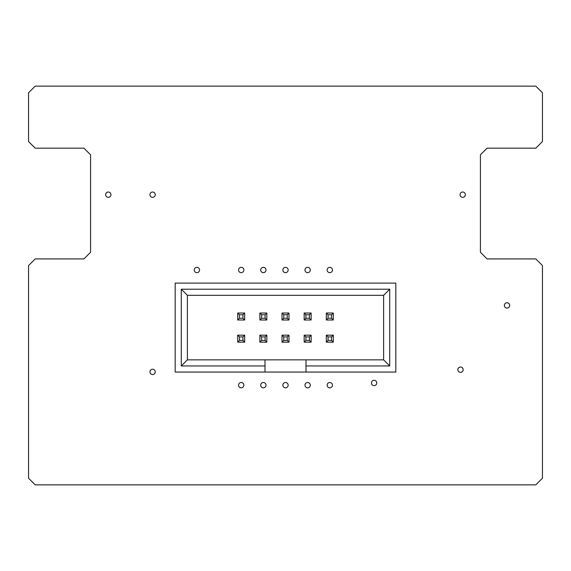 <?xml version="1.0" encoding="UTF-8"?>
<svg xmlns="http://www.w3.org/2000/svg" width="571" height="571" viewBox="0 0 571 571"><rect width="100%" height="100%" fill="white"/><g stroke="black" fill="none" stroke-linecap="round" stroke-linejoin="round"><path stroke-width="0.86" d="M463.152 369.673A2.655 2.655 0 0 1 460.49 372.335A2.655 2.655 0 0 1 457.835 369.673A2.655 2.655 0 0 1 460.49 367.017A2.655 2.655 0 0 1 463.152 369.673M465.365 194.682A2.655 2.655 0 0 1 462.71 197.338A2.655 2.655 0 0 1 460.048 194.682A2.655 2.655 0 0 1 462.71 192.02A2.655 2.655 0 0 1 465.365 194.682M155.255 371.885A2.655 2.655 0 0 1 152.593 374.547A2.655 2.655 0 0 1 149.937 371.885A2.655 2.655 0 0 1 152.593 369.23A2.655 2.655 0 0 1 155.255 371.885M332.458 269.997A2.655 2.655 0 0 1 329.802 272.652A2.655 2.655 0 0 1 327.14 269.997A2.655 2.655 0 0 1 329.802 267.335A2.655 2.655 0 0 1 332.458 269.997M199.557 269.997A2.655 2.655 0 0 1 196.895 272.652A2.655 2.655 0 0 1 194.24 269.997A2.655 2.655 0 0 1 196.895 267.335A2.655 2.655 0 0 1 199.557 269.997M376.76 382.963A2.655 2.655 0 0 1 374.105 385.625A2.655 2.655 0 0 1 371.443 382.963A2.655 2.655 0 0 1 374.105 380.307A2.655 2.655 0 0 1 376.76 382.963M110.952 194.682A2.655 2.655 0 0 1 108.29 197.338A2.655 2.655 0 0 1 105.635 194.682A2.655 2.655 0 0 1 108.29 192.02A2.655 2.655 0 0 1 110.952 194.682M155.255 194.682A2.655 2.655 0 0 1 152.593 197.338A2.655 2.655 0 0 1 149.937 194.682A2.655 2.655 0 0 1 152.593 192.02A2.655 2.655 0 0 1 155.255 194.682M266.007 385.182A2.655 2.655 0 0 1 263.352 387.837A2.655 2.655 0 0 1 260.69 385.182A2.655 2.655 0 0 1 263.352 382.52A2.655 2.655 0 0 1 266.007 385.182M288.155 269.997A2.655 2.655 0 0 1 285.5 272.652A2.655 2.655 0 0 1 282.845 269.997A2.655 2.655 0 0 1 285.5 267.335A2.655 2.655 0 0 1 288.155 269.997M332.458 385.182A2.655 2.655 0 0 1 329.802 387.837A2.655 2.655 0 0 1 327.14 385.182A2.655 2.655 0 0 1 329.802 382.52A2.655 2.655 0 0 1 332.458 385.182M310.31 385.182A2.655 2.655 0 0 1 307.648 387.837A2.655 2.655 0 0 1 304.993 385.182A2.655 2.655 0 0 1 307.648 382.52A2.655 2.655 0 0 1 310.31 385.182M288.155 385.182A2.655 2.655 0 0 1 285.5 387.837A2.655 2.655 0 0 1 282.845 385.182A2.655 2.655 0 0 1 285.5 382.52A2.655 2.655 0 0 1 288.155 385.182M243.86 385.182A2.655 2.655 0 0 1 241.198 387.837A2.655 2.655 0 0 1 238.542 385.182A2.655 2.655 0 0 1 241.198 382.52A2.655 2.655 0 0 1 243.86 385.182M509.667 305.435A2.655 2.655 0 0 1 507.005 308.097A2.655 2.655 0 0 1 504.35 305.435A2.655 2.655 0 0 1 507.005 302.78A2.655 2.655 0 0 1 509.667 305.435M243.86 269.997A2.655 2.655 0 0 1 241.198 272.652A2.655 2.655 0 0 1 238.542 269.997A2.655 2.655 0 0 1 241.198 267.335A2.655 2.655 0 0 1 243.86 269.997M266.007 269.997A2.655 2.655 0 0 1 263.352 272.652A2.655 2.655 0 0 1 260.69 269.997A2.655 2.655 0 0 1 263.352 267.335A2.655 2.655 0 0 1 266.007 269.997M310.31 269.997A2.655 2.655 0 0 1 307.648 272.652A2.655 2.655 0 0 1 304.993 269.997A2.655 2.655 0 0 1 307.648 267.335A2.655 2.655 0 0 1 310.31 269.997M35.195 484.858L535.805 484.858L542.45 478.212L542.45 265.565L535.805 258.92L487.07 258.92L480.425 252.275L480.425 154.812L487.07 148.167L535.805 148.167L542.45 141.522L542.45 92.787L535.805 86.142L35.195 86.142L28.55 92.787L28.55 141.522L35.195 148.167L83.93 148.167L90.575 154.812L90.575 252.275L83.93 258.92L35.195 258.92L28.55 265.565L28.55 478.212L35.195 484.858M265.008 359.851L265.008 365.961L181.285 365.961L181.285 289.212L389.715 289.212L389.715 365.961L305.992 365.961L305.992 359.851L187.388 359.851L181.285 365.961M395.817 372.064L395.817 283.109L175.183 283.109L175.183 372.064L395.817 372.064M265.008 365.961L265.008 372.064M305.992 372.064L305.992 365.961M305.992 359.851L383.612 359.851L383.612 295.321L187.388 295.321L187.388 359.851M239.456 314.764L239.456 318.254L242.939 318.254L242.939 314.764L239.456 314.764L237.707 313.022L244.688 313.022L244.688 320.003L237.707 320.003L237.707 313.022M244.688 313.022L242.939 314.764M239.456 318.254L237.707 320.003M244.688 320.003L242.939 318.254M239.456 336.919L239.456 340.409L242.939 340.409L242.939 336.919L239.456 336.919L237.707 335.177L244.688 335.177L244.688 342.15L237.707 342.15L237.707 335.177M261.604 314.764L261.604 318.254L265.094 318.254L265.094 314.764L261.604 314.764L259.862 313.022L266.835 313.022L266.835 320.003L259.862 320.003L259.862 313.022M261.604 336.919L261.604 340.409L265.094 340.409L265.094 336.919L261.604 336.919L259.862 335.177L266.835 335.177L266.835 342.15L259.862 342.15L259.862 335.177M283.758 314.764L283.758 318.254L287.242 318.254L287.242 314.764L283.758 314.764L282.01 313.022L288.99 313.022L288.99 320.003L282.01 320.003L282.01 313.022M283.758 336.919L283.758 340.409L287.242 340.409L287.242 336.919L283.758 336.919L282.01 335.177L288.99 335.177L288.99 342.15L282.01 342.15L282.01 335.177M305.906 314.764L305.906 318.254L309.396 318.254L309.396 314.764L305.906 314.764L304.165 313.022L311.138 313.022L311.138 320.003L304.165 320.003L304.165 313.022M305.906 336.919L305.906 340.409L309.396 340.409L309.396 336.919L305.906 336.919L304.165 335.177L311.138 335.177L311.138 342.15L304.165 342.15L304.165 335.177M328.061 314.764L328.061 318.254L331.544 318.254L331.544 314.764L328.061 314.764L326.312 313.022L333.293 313.022L333.293 320.003L326.312 320.003L326.312 313.022M328.061 336.919L328.061 340.409L331.544 340.409L331.544 336.919L328.061 336.919L326.312 335.177L333.293 335.177L333.293 342.15L326.312 342.15L326.312 335.177M244.688 335.177L242.939 336.919M239.456 340.409L237.707 342.15M244.688 342.15L242.939 340.409M266.835 313.022L265.094 314.764M261.604 318.254L259.862 320.003M266.835 320.003L265.094 318.254M266.835 335.177L265.094 336.919M261.604 340.409L259.862 342.15M266.835 342.15L265.094 340.409M288.99 313.022L287.242 314.764M283.758 318.254L282.01 320.003M288.99 320.003L287.242 318.254M288.99 335.177L287.242 336.919M283.758 340.409L282.01 342.15M288.99 342.15L287.242 340.409M311.138 313.022L309.396 314.764M305.906 318.254L304.165 320.003M311.138 320.003L309.396 318.254M311.138 335.177L309.396 336.919M305.906 340.409L304.165 342.15M311.138 342.15L309.396 340.409M333.293 313.022L331.544 314.764M328.061 318.254L326.312 320.003M333.293 320.003L331.544 318.254M333.293 335.177L331.544 336.919M328.061 340.409L326.312 342.15M333.293 342.15L331.544 340.409M389.715 289.212L383.612 295.321M187.388 295.321L181.285 289.212M389.715 365.961L383.612 359.851"/></g></svg>
